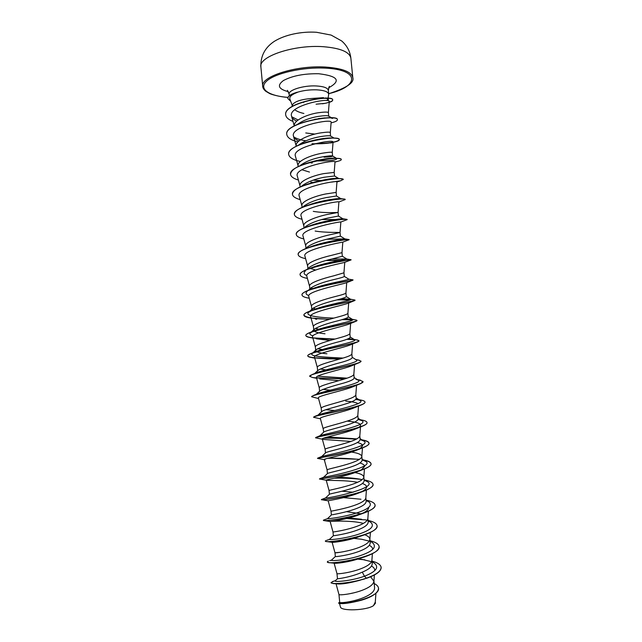<?xml version="1.0" encoding="UTF-8"?>
<svg xmlns="http://www.w3.org/2000/svg" width="642" height="642" viewBox="0 0 642 642"><rect width="100%" height="100%" fill="white"/><g stroke="black" fill="none" stroke-linecap="round" stroke-linejoin="round"><path stroke-width="0.96" d="M292.407 106.291L291.933 104.566L292.503 104.67C295.039 101.259 301.812 99.165 312.823 98.403L323.504 97.64M309.115 100.345C319.034 98.218 325.325 97.72 327.982 98.852L328.712 94.197C328.134 91.718 324.082 90.265 316.538 89.824C309.669 89.639 303.249 90.458 297.278 92.279L297.471 92.32C291.717 94.502 289.181 96.749 289.871 99.061L291.933 104.566M302.799 102.287L303.762 102.383M324.78 98.362L325.638 97.905M297.607 124.275C303.024 120.439 309.901 117.823 318.231 116.427C323.857 115.584 327.268 115.448 328.471 116.009L328.712 116.266M294.293 125.864C293.314 120.552 306.9 114.453 317.886 112.799C324.499 111.877 328.006 111.844 328.391 112.703L328.391 112.751M339.714 602.397L338.96 594.508C338.655 595.479 353.036 594.211 363.982 589.573C370.153 586.981 373.459 584.212 373.917 581.275L370.619 576.765M339.738 602.397C339.265 603.336 353.718 602.003 364.712 597.132C371.317 594.203 374.607 591.113 374.583 587.863M337.475 578.731C337.106 579.02 351.326 577.142 362.297 572.134C368.925 569.398 372.232 566.557 372.224 563.62M362.297 572.134L364.455 576.235C350.147 581.355 333.527 582.166 335.204 580.849L337.467 578.723L336.97 573.627C336.585 574.317 350.957 572.841 361.928 568.331C368.123 565.803 371.445 563.146 371.887 560.362L372.248 563.612M335.365 556.526C334.851 556.999 349.28 555.322 360.242 550.924C366.839 548.292 370.169 545.588 370.217 542.803L369.856 539.079C369.615 537.37 367.906 535.934 364.72 534.762M340.316 552.264L334.988 552.794C334.522 553.211 348.879 551.518 359.873 547.128C366.101 544.665 369.423 542.129 369.864 539.505L369.856 539.079M333.383 535.733C333.142 535.885 347.322 533.992 358.196 529.762C364.792 527.218 368.131 524.642 368.203 522.042L367.858 518.519M333.358 535.733L333.005 532.009C332.5 532.146 346.832 530.228 357.835 525.975C364.078 523.583 367.417 521.16 367.842 518.696L367.842 518.327M361.141 513.801L346.536 511.658M366.109 500.559L369.038 501.948C372.994 505.768 367.818 509.756 353.493 513.929C340.445 517.588 327.276 518.985 327.484 518.672L331.416 514.956C331.505 514.804 345.436 512.685 356.158 508.657C362.778 506.185 366.117 503.737 366.165 501.322L365.844 497.783M331.384 514.988L331.031 511.281C330.502 511.12 344.794 508.994 355.788 504.877C362.064 502.55 365.41 500.238 365.828 497.935L366.413 490.063M353.124 492.245L341.961 491.218M364.126 480.184L367.28 481.604C379.542 487.992 327.484 498.657 325.582 497.943L329.474 494.212C329.868 493.754 343.663 491.403 354.119 487.591C360.716 485.208 364.07 482.896 364.175 480.649L363.829 477.094M361.751 469.992L357.995 471.453C346.343 476.38 325.165 479.767 326.208 480.16L329.057 490.584C328.503 490.151 342.756 487.8 353.758 483.819C360.05 481.564 363.404 479.365 363.821 477.231L364.439 468.965M363.813 476.95C363.404 475.064 360.475 473.611 355.026 472.608M327.548 473.499C328.319 472.713 341.777 470.209 352.089 466.573C358.701 464.278 362.056 462.096 362.168 460.025L361.807 456.334C361.31 454.432 357.883 453.019 351.535 452.088M327.436 473.595L327.091 469.944C326.505 469.222 340.725 466.662 351.728 462.81C358.043 460.627 361.406 458.548 361.815 456.574L361.807 456.334M349.569 451.816L349.096 451.751M325.494 453.035L325.638 452.795C326.682 451.735 339.915 449.071 350.059 445.604C356.687 443.381 360.05 441.335 360.146 439.449L359.817 435.87M325.47 452.947L325.125 449.344C324.515 448.349 338.695 445.564 349.697 441.848C356.045 439.738 359.416 437.772 359.809 435.958L359.809 435.757M323.175 428.84L323.745 432.114C325.061 430.782 338.109 427.957 348.036 424.683C354.649 422.548 358.019 420.622 358.156 418.913L357.819 415.326M323.167 428.792C322.533 427.516 336.673 424.514 347.675 420.935C354.047 418.889 357.425 417.043 357.819 415.398L358.517 406.057M334.747 410.519L325.879 409.7M321.225 408.352L321.562 411.963L321.867 411.45C323.528 409.837 336.248 406.916 346.022 403.81C352.635 401.764 356.013 399.966 356.166 398.425M321.209 408.288C320.551 406.731 334.659 403.521 345.661 400.07C352.057 398.096 355.443 396.371 355.82 394.886L356.551 385.272M334.249 390.561L333.663 390.513M319.628 391.492L320.005 390.801C324.146 388.747 332.147 386.139 344.008 382.977C350.628 381.003 354.015 379.342 354.167 377.986L353.838 374.374M319.283 387.912L319.259 387.824C318.576 385.994 332.644 382.568 343.647 379.253C350.067 377.352 353.469 375.739 353.838 374.422L354.577 364.576M329.089 370.241L328.535 370.185M317.341 367.521L317.662 371.068L318.167 370.185C322.469 367.874 330.413 365.21 341.993 362.2C348.614 360.306 352.009 358.774 352.185 357.586M317.317 367.409C316.602 365.298 330.638 361.663 341.64 358.477C348.084 356.647 351.487 355.162 351.848 354.007L352.61 343.968M326.93 353.766C319.989 353.116 316.257 352.089 315.736 350.684L316.337 349.585C320.815 347.033 328.696 344.329 339.995 341.464C346.592 339.666 350.002 338.254 350.211 337.227L349.874 333.639C349.521 334.626 346.11 335.999 339.634 337.756C328.632 340.806 314.636 344.658 315.374 347.033L315.399 347.178M337.989 320.775C344.61 319.05 348.028 317.766 348.229 316.923L347.9 313.32C347.555 314.139 344.136 315.391 337.636 317.076C326.634 319.997 312.67 324.058 313.44 326.714L313.786 330.349L314.532 329.001C319.122 326.248 326.947 323.512 337.989 320.775M335.999 300.135C342.611 298.49 346.038 297.326 346.263 296.66L345.926 293.025C345.597 293.699 342.162 294.83 335.638 296.443C324.643 299.236 310.712 303.505 311.506 306.427L311.851 310.062L312.742 308.449C317.469 305.496 325.221 302.719 335.999 300.135M312.895 288.74L310.985 287.897C315.824 284.775 323.504 281.982 334.009 279.543C340.605 277.978 344.04 276.943 344.297 276.437L343.96 272.818L333.647 275.851C322.653 278.524 308.762 282.994 309.572 286.188L309.909 289.735M307.028 269.447L309.211 267.393C314.163 264.111 321.762 261.31 332.018 258.991L342.33 256.262L342.001 252.651L331.665 255.315C320.663 257.851 306.812 262.538 307.646 265.997L307.943 269.086M305.608 248.639L307.47 246.905C312.526 243.47 320.045 240.67 330.036 238.487L340.372 236.128L340.043 232.524C340.372 232.219 326.345 232.902 315.158 231.056M305.961 248.31L305.728 245.846C304.862 242.114 318.681 237.227 329.683 234.82L340.043 232.524L340.846 222.02C341.913 221.097 299.702 229.042 303 236.023L305.744 246.006M304.212 227.854L305.752 226.433C310.897 222.87 318.336 220.078 328.062 218.031L338.422 216.049L342.892 218.786M304.019 227.934L303.81 225.743C302.928 221.747 316.707 216.651 327.701 214.372L338.093 212.446C338.422 212.422 324.443 213.305 313.272 211.354M304.059 205.986C309.259 202.326 316.602 199.534 326.088 197.616L336.464 195.995M302.069 207.43L301.9 205.689C300.986 201.419 314.732 196.123 325.735 193.964L336.143 192.407L336.488 196.003M301.491 186.357L302.374 185.554C307.646 181.814 314.893 179.046 324.114 177.256L334.522 176.004M300.119 186.966L299.991 185.666C299.052 181.14 312.766 175.635 323.761 173.605L334.193 172.417L334.546 176.004M300.159 165.644L300.705 165.146C306.041 161.335 313.192 158.598 322.148 156.929C328.142 155.918 331.593 155.597 332.5 155.958L332.588 156.046C332.395 156.528 329.547 156.913 324.041 157.194M298.169 166.559L298.089 165.692C297.126 160.901 310.8 155.195 321.803 153.294C328.415 152.21 331.898 151.937 332.259 152.475L332.604 156.046M298.851 144.956L299.068 144.763C304.428 140.903 311.474 138.199 320.189 136.658C325.992 135.735 329.426 135.502 330.494 135.976L330.317 132.597M296.227 146.183L296.187 145.766C295.2 140.71 308.842 134.804 319.836 133.022C326.457 132.027 329.948 131.875 330.317 132.565L331.128 122.213C332.379 118.28 289.486 126.418 293.53 136.329C294.1 138.142 295.914 139.683 298.971 140.943M314.893 134.09L305.752 132.958M332.131 542.305L334.988 552.794L335.341 556.526L331.465 560.145C330.469 561.188 344.016 560.418 357.586 556.486C372.464 551.863 377.44 547.265 372.504 542.691L372.071 542.418M330.1 390.2L322.902 389.333M325.815 369.896L320.206 368.99M324.346 349.914L317.718 348.662M325.012 333.792C318.079 333.07 314.339 331.922 313.786 330.349M320.141 329.571L315.382 328.367M316.105 309.131L313.152 308.112M315.543 270.009L310.006 268.356M309.5 172.072L301.9 169.753M375.297 601.827L375.434 603.207L373.459 605.663C366.654 610.534 340.549 611.377 340.404 606.818L339.482 603.44M373.459 605.663L375.281 602.116L375.931 593.28M352.49 593.16L351.993 593.144M303.883 113.465C299.958 112.623 296.917 111.387 294.766 109.766M292.423 106.283L292.503 104.67M372.063 561.75L374.214 563.09C379.446 567.247 376.196 571.629 364.455 576.235L366.43 578.177C350.042 583.682 330.405 584.469 331.039 582.583L333.784 581.187M374.182 583.53C376.87 584.878 378.323 586.443 378.531 588.232C380.192 598.545 337.194 606.048 338.671 602.878L339.698 602.244M366.446 578.354C376.196 574.919 381.099 571.308 381.155 567.528L381.139 567.351C381.083 571.139 376.18 574.742 366.43 578.177L364.014 579.124C349.657 582.84 339.305 584.3 332.941 583.522L331.039 582.583M378.539 588.321L378.547 588.401C377.994 593.056 372.143 597.036 361.005 600.342C350.564 602.99 343.454 604.034 339.69 603.472L338.671 602.878M360.355 580.151C348.919 583.241 341.054 584.461 336.777 583.835L334.939 583.674M322.372 103.779C326.754 103.153 329.041 102.431 329.258 101.605C330.566 97.183 287.311 105.609 291.604 116.33C292.182 118.2 293.892 119.797 296.724 121.129M333.054 142.083C334.281 138.752 291.508 146.857 295.416 156.175L298.113 165.957M334.193 172.417L335.004 161.993C336.175 159.272 293.571 167.321 297.302 176.06L300.015 185.899M336.143 192.407L336.946 181.951C338.085 179.832 295.601 187.857 299.196 196.003L301.917 205.889M338.438 216.041L338.093 212.446L338.896 201.965C339.987 200.448 297.663 208.409 301.098 215.985L303.827 225.928M303.794 238.928C299.076 237.829 296.572 236.344 296.267 234.49C293.884 226.241 348.55 217.317 347.161 219.636L340.846 222.02M342.001 252.651L342.804 242.13C343.125 241.914 301.796 249.754 304.91 256.102L307.662 266.133M307.422 278.419C302.799 277.537 300.36 276.333 300.095 274.8C297.848 268.035 352.627 259.079 351.094 259.89L344.658 262.377C343.117 262.963 303.851 270.659 306.82 276.229M352.755 280.233L346.399 282.753C343.165 284.101 305.969 291.524 308.738 296.403L311.514 306.531M329.314 319.387L310.247 317.967C306.234 317.317 304.131 316.418 303.931 315.278C301.756 310.287 352.731 301.62 354.874 300.496L348.052 303.257C343.326 305.287 308.064 312.413 310.656 316.626L313.44 326.794M334.498 339.201C324.78 339.04 316.915 338.543 310.888 337.708C307.678 337.178 306.001 336.48 305.857 335.589C303.738 331.449 352.145 323.111 356.535 321.048L349.601 323.873C343.526 326.537 310.198 333.286 312.582 336.898L315.382 347.105M316.321 338.799L330.068 340.461M339.65 359.063C327.853 358.886 318.528 358.388 311.691 357.554C309.187 357.153 307.895 356.615 307.791 355.949C305.752 352.594 351.615 344.682 358.043 341.745L351.062 344.618C343.807 347.828 312.309 354.175 314.516 357.217L317.325 367.465M354.52 364.078L352.442 365.475C344.16 369.158 314.444 375.064 316.458 377.584L319.267 387.864M319.748 378.957L338.832 380.674M359.255 384.165L353.734 386.444C344.505 390.545 316.57 395.978 318.392 398L321.217 408.312M345.757 401.098C351.824 401.619 355.853 402.43 357.843 403.537M320.438 418.833L313.609 417.284C311.892 415.968 350.339 409.732 361.719 404.765L354.938 407.526C344.955 411.955 318.721 416.891 320.342 418.464L323.167 428.816M347.699 421.168C355.925 421.938 360.234 423.287 360.619 425.213C360.499 426.28 358.974 427.452 356.053 428.728C345.364 433.406 320.864 437.836 322.292 438.984L325.125 449.36M356.053 428.728L362.658 426.071C349.994 431.496 313.978 437.09 315.559 437.82L323.6 439.465L350.877 441.439M357.313 442.547C360.844 443.389 362.618 444.473 362.618 445.797L360.306 448.389M324.282 459.672L317.509 458.396C316.073 458.203 349.673 453.3 363.444 447.522L357.072 450.034C345.853 454.881 323.03 458.789 324.25 459.544L325.077 459.824M359.897 463.01C363.067 463.925 364.64 465.065 364.624 466.437L361.454 469.767M319.539 479.028L326.666 480.288C329.161 480.561 346.431 480.144 357.554 482.294M362.369 483.522C365.25 484.509 366.67 485.705 366.63 487.126C366.494 488.53 364.905 490.015 361.871 491.579M321.642 499.436L321.425 499.701C320.535 500.415 349.152 496.932 364.487 490.865L358.814 492.976C346.849 497.903 327.324 500.76 328.174 500.816L321.674 499.741M368.644 507.862C368.323 510.077 365.274 512.324 359.512 514.603C347.402 519.426 329.45 521.786 330.148 521.529L333.005 532.009M331.136 521.432C335.028 520.999 353.092 520.534 363.396 523.407M364.688 534.77L360.066 536.335C348.141 540.893 332.075 542.779 332.147 542.305L325.879 541.463C328.592 542.386 350.155 540.034 364.688 534.77C372.954 531.801 377.087 528.847 377.095 525.91L377.079 525.822M369.327 545.347C371.63 546.527 372.753 547.907 372.689 549.48M360.467 558.163C349.288 562.223 335.437 563.748 334.273 563.203L328.527 562.544C332.572 563.443 350.749 561.565 364.383 556.943C374.134 553.637 379.045 550.218 379.125 546.695L379.109 546.607M371.541 566.043C373.732 567.303 374.792 568.748 374.719 570.369M297.278 92.279L297.27 92.199C290.987 94.021 287.833 96.075 287.809 98.37L287.817 98.451M327.885 99.366L326.698 100.537C328.447 99.911 328.873 99.349 327.982 98.852L327.211 98.411M374.214 563.09L373.74 562.801M371.325 561.638L361.767 559.31M357.931 558.845L357.409 558.797M329.667 560.635L331.465 560.145M369.278 541.134L361.671 539.264L353.886 538.381M326.682 540.331L329.466 539.4C328.873 540.074 342.234 538.975 355.532 535.179C370.137 530.79 375.217 526.504 370.779 522.315L368.099 520.983M361.398 519.242L348.959 517.958M345.95 517.853L345.131 517.837M360.964 499.235L343.582 497.63M360.403 479.245C353.533 478.049 346.046 477.431 337.933 477.383M323.568 477.271L323.833 477.166C327.797 476.813 376.445 466.83 365.507 461.285L362.152 459.857C367.73 460.779 370.683 462.112 371.028 463.845L371.012 463.668C370.739 462.128 368.331 460.9 363.773 459.993L362.136 459.696L363.773 459.993M324.298 457.032L323.488 456.992M321.754 456.518L322.204 456.334C327.998 455.026 373.395 445.757 363.709 440.982L360.154 439.561M356.856 438.871L327.669 436.937M320.069 435.717L320.695 435.461C328.078 433.302 370.402 424.755 361.903 420.687L358.124 419.306L362.393 420.133C365.314 420.751 366.847 421.553 366.991 422.516C369.206 427.331 321.674 435.757 316.249 437.258L315.607 437.724M317.742 415.719L319.307 414.547C328.07 411.65 367.441 403.826 360.074 400.423L355.997 399.083M315.776 394.902L318.031 393.594C327.974 390.079 364.52 382.977 358.228 380.168L355.861 379.294M347.017 378.162L317.734 376.164M314.131 374.021L316.867 372.601C327.805 368.588 361.647 362.192 356.374 359.937L356.19 359.817M342.988 358.067C327.396 357.273 307.951 356.583 312.381 353.349L315.816 351.583C327.564 347.17 358.814 341.464 354.496 339.714L348.518 338.631M312.999 335.766C310.014 335.004 309.203 333.992 310.584 332.749L314.877 330.534C327.276 325.839 356.029 320.807 352.602 319.515L345.332 318.584M333.872 318.103C318.729 317.573 304.051 315.864 308.81 312.164L314.066 309.46C326.938 304.589 353.285 300.207 350.684 299.332L341.528 298.634M308.786 295.561C305.889 294.501 305.311 293.177 307.053 291.596M309.292 290.136L310.648 289.478M311.498 289.101L313.384 288.354C326.569 283.419 350.58 279.671 348.758 279.166L352.715 279.832M306.788 275.53C303.851 274.311 303.361 272.81 305.319 271.036M308.433 269.086L310.086 268.324M310.728 268.051L312.839 267.233C326.176 262.345 347.916 259.183 346.816 259.015L331.986 258.999M310.086 246.977L312.461 246.087C325.518 241.432 344.754 238.824 344.826 238.888L326.818 239.273M307.133 226.907L309.532 225.912M309.564 225.904L312.261 224.925C324.635 220.688 341.207 218.561 342.668 218.753L342.868 218.77M335.461 219.524L321.883 219.564M309.588 204.67L312.285 203.747C323.72 200.039 337.692 198.33 340.3 198.587L340.862 198.667L340.14 199.052M309.925 183.395L312.606 182.545C324.314 179.511 332.66 178.123 337.636 178.396L338.607 178.508M320.374 180.562L313.16 180.161M310.664 162.089L313.328 161.327C322.733 159.039 329.819 157.996 334.57 158.189L336.801 158.518C337.082 160.147 329.892 160.965 315.222 160.965M311.996 140.742L314.757 140.06C321.377 138.632 326.73 137.942 330.807 137.974L332.965 138.07M305.905 140.799C300.681 140.02 296.628 138.728 293.763 136.931M314.532 119.316L328.255 117.791M330.943 117.976L332.66 118.425M298.121 119.998L291.757 116.772M381.139 567.351C380.706 564.703 377.656 562.617 371.999 561.084M361.253 559.238L358.084 558.973M357.57 558.941L356.984 558.909M328.343 561.06L327.324 561.822C326.064 565.811 381.741 556.638 379.109 546.519C378.692 544.063 375.658 542.129 370.017 540.716M325.783 540.636L325.35 541.005C324.017 544.207 379.631 535.051 377.071 525.742C376.677 523.463 373.668 521.681 368.043 520.389M367.216 520.213L364.664 519.731M361.607 519.282L347.362 518.367M324.033 519.932L323.375 520.245C321.979 522.652 377.52 513.512 375.048 505.005C374.671 502.911 371.678 501.282 366.068 500.118M333.407 498.425L331.665 498.505M325.582 497.943L321.409 499.524C319.941 501.153 375.418 492.029 373.026 484.317C372.673 482.415 369.744 480.946 364.247 479.911L364.247 479.911M362.281 479.566C353.405 478.394 344.08 477.937 334.297 478.194M371.028 463.845C371.1 465.458 368.773 467.216 364.054 469.117C349.368 475.12 318.183 479.317 319.467 479.028L319.523 478.836C320.398 479.373 373.363 470.353 371.012 463.668M359.504 459.303L328.287 458.163M317.694 458.292L317.806 458.083C321.072 457.561 371.293 448.782 368.998 443.076C368.797 441.832 366.847 440.829 363.155 440.067L361.911 439.826M356.462 439.088C344.842 438.221 333.96 437.884 323.809 438.061M359.175 419.571L358.084 419.427M313.625 417.196L314.845 416.369C322.212 413.994 367.104 405.993 364.985 402.012C364.881 401.274 363.709 400.664 361.478 400.175L358.902 399.677M311.675 396.708L313.593 395.416C322.701 392.254 364.993 384.767 362.987 381.549L359.079 379.928M344.963 378.836L316.554 377.785M309.725 376.26L312.485 374.406C323.135 370.562 362.866 363.645 360.989 361.133L358.084 359.969M340.172 358.91L315.021 357.819M314.668 357.779C310.271 357.345 307.967 356.679 307.775 355.78C307.735 355.09 308.987 354.28 311.53 353.341C323.536 348.927 360.732 342.627 358.998 340.758L356.952 339.979M354.48 339.706L346.76 339.337M335.028 339.048L313.697 337.933M312.839 337.828C308.385 337.283 306.057 336.48 305.841 335.421C305.801 334.506 307.43 333.439 310.728 332.219C323.897 327.356 358.597 321.706 357.016 320.43L355.684 319.965M352.731 319.724L342.515 319.483M329.827 319.243C314.403 318.986 305.769 317.605 303.915 315.11C303.867 313.93 305.929 312.574 310.086 311.057C324.234 305.849 356.462 300.881 355.034 300.151L354.28 299.918M350.428 299.758L337.548 299.726M302.005 294.935L301.997 294.847C301.957 293.354 304.493 291.685 309.621 289.839C324.563 284.422 354.32 280.145 353.052 279.912L353.036 279.888M300.087 274.712L300.079 274.632C300.055 272.778 303.144 270.763 309.348 268.573C324.483 263.204 351.142 259.625 351.054 259.729L351.005 259.721M340.806 260.259L326.626 260.379M298.169 254.537L298.161 254.457C298.177 252.194 301.884 249.794 309.3 247.274C324.009 242.211 347.145 239.257 348.855 239.53L348.702 239.699M341.231 240.445L339.08 240.573M296.259 234.402L296.251 234.322C296.331 231.577 300.745 228.785 309.5 225.92C323.48 221.329 343.189 218.93 346.415 219.299L347.161 219.636M329.739 221.281L328.608 221.305M294.357 214.316L294.349 214.235C294.526 210.937 299.75 207.703 310.014 204.533C322.91 200.553 339.281 198.643 343.655 199.02L345.163 199.493M292.455 194.269L292.447 194.189C292.792 190.225 298.963 186.525 310.961 183.098C323.929 179.872 333.768 178.412 340.477 178.717L343.229 179.391L340.838 180.723L331.649 182.111M290.561 174.271L290.545 174.191C291.179 169.4 298.514 165.203 312.558 161.599C322.581 159.304 330.614 158.229 336.657 158.381C339.65 158.486 341.191 158.831 341.279 159.417L341.295 159.585C341.303 160.163 339.979 160.773 337.331 161.423L334.963 161.912M288.667 154.313L288.659 154.232C287.752 149.088 300.857 142.797 315.415 139.996C321.666 138.784 327.051 138.142 331.577 138.078C336.56 138.062 339.153 138.536 339.329 139.491L339.345 139.651C339.329 140.574 337.186 141.481 332.933 142.388M339.329 139.571C337.788 141.922 329.755 143.286 315.222 143.656M286.773 134.403L286.765 134.322C284.053 122.421 338.39 113.562 337.387 119.605L337.387 119.685M285.682 114.749L285.674 114.661C283.451 102.311 333.968 94.181 332.668 99.959C332.692 100.714 331.537 101.468 329.21 102.222M364.792 559.824L357.642 559.118M357.032 559.078L356.438 559.046M327.348 561.902L328.527 562.544M350.476 538.71L349.689 538.694M325.39 541.094L325.879 541.463M364.191 519.819L346.712 518.527M323.375 520.245L323.528 520.518C324.571 521.376 349.617 518.487 364.712 512.749C371.654 510.125 375.105 507.605 375.064 505.174L375.056 505.093M364.487 490.865C370.257 488.602 373.106 486.476 373.042 484.485L373.034 484.397M359.287 459.439C348.445 458.38 337.869 458.011 327.556 458.34M363.444 447.522C367.232 445.949 369.086 444.529 369.014 443.245C368.685 441.688 365.731 440.508 360.146 439.706M356.19 439.224C344.369 438.374 333.423 438.045 323.359 438.229M362.658 426.071C365.619 424.819 367.072 423.688 367.007 422.693L366.991 422.605M360.218 419.892L358.019 419.587M361.719 404.765C363.966 403.802 365.057 402.935 365.001 402.181L364.985 402.101M359.055 399.902L355.676 399.493M318.536 398.538L311.667 396.788C309.821 394.854 350.725 388.001 360.635 383.611L362.987 381.549M344.505 378.981L316.731 377.961M316.546 377.945L312.622 377.512L309.725 376.348C307.775 373.724 351.142 366.309 359.408 362.602L360.989 361.221M358.043 341.745L358.99 340.846M356.535 321.048L356.992 320.518M352.683 319.885L341.993 319.644M350.075 299.926L336.954 299.878M309.235 298.233C304.669 297.463 302.262 296.387 302.013 295.015C299.806 289.101 353.397 280.201 353.052 280.113L353.052 279.912M351.07 259.89L348.775 260.034M339.746 260.459L326.072 260.532M305.608 258.654C300.938 257.659 298.466 256.318 298.177 254.617C295.858 247.114 350.58 238.174 349.128 239.739L349.112 239.57M339.185 240.726L337.451 240.814M301.989 219.259C297.222 218.039 294.678 216.418 294.365 214.404C291.909 205.416 346.511 196.5 345.203 199.574L338.896 201.965M320.671 201.989L319.917 201.973M300.191 199.622C295.376 198.298 292.8 196.54 292.463 194.357C289.951 184.639 344.481 175.739 343.245 179.559M298.402 180.041C293.53 178.596 290.914 176.702 290.561 174.351C287.985 163.911 342.451 155.027 341.295 159.585M312.269 163.004L311.089 162.932M300.408 161.495C293.169 159.93 289.261 157.563 288.667 154.401C286.027 143.222 340.429 134.363 339.345 139.651M332.676 142.436C327.781 143.407 321.754 143.864 314.612 143.808M314.54 143.808L311.988 143.728M297.928 141.898C291.067 140.205 287.351 137.733 286.781 134.483C284.069 122.59 338.406 113.738 337.403 119.765C337.395 120.832 335.293 121.868 331.079 122.879M293.001 121.402C288.475 119.669 286.043 117.478 285.69 114.83C283.467 102.487 333.984 94.358 332.684 100.12C332.708 100.882 331.545 101.637 329.194 102.391M325.149 103.338L316.073 104.197M297.471 92.32C291.067 94.141 287.849 96.212 287.825 98.531L290.682 101.251M350.877 58.221C349.641 51.962 340.445 48.118 323.279 46.697C294.004 44.491 258.333 56.592 260.885 66.888L262.714 86.365C260.219 76.727 295.986 65.155 325.261 67.049C342.427 68.277 351.607 71.832 352.803 77.69L350.877 58.221C350.042 51.32 346.977 45.566 341.688 40.968L331.087 35.069L316.53 32.277C302.109 31.281 284.831 34.516 273.797 41.698C264.793 47.877 260.483 56.271 260.885 66.888M287.977 97.367C268.517 95.955 258.004 88.7 266.847 80.932C275.386 73.148 302.936 66.937 325.029 68.124C360.355 69.593 359.392 86.534 328.664 93.692M289.301 95.746L289.149 94.157C288.186 90.049 303.61 85.258 316.161 85.948C323.704 86.397 327.757 87.874 328.335 90.386L329.306 86.301M288.435 91.71C278.459 89.158 276.798 85.434 283.451 80.531C292.383 75.772 304.156 73.509 318.785 73.742C338.125 76.117 341.383 80.812 328.576 87.842M328.664 93.732C346.463 88.01 354.512 82.657 352.803 77.69M289.149 94.157L287.423 90.329M328.712 94.197L328.335 90.386M328.736 116.266L328.391 112.703L329.258 101.605M374.599 587.863L373.909 580.729M356.174 398.425L355.828 394.822M352.209 357.578L351.856 353.975M329.41 494.276L329.057 490.584M319.612 391.492L319.259 387.824M315.72 350.684L315.374 347.033M335.397 580.673L332.371 581.62M291.596 116.33L294.237 125.888M293.53 136.329L296.219 146.055M333.062 142.083L332.259 152.475M344.762 262.337L343.96 272.826M306.812 276.229L309.588 286.308M346.72 282.624L345.926 293.049M348.686 302.992L347.9 313.32M350.644 323.44L349.874 333.639M360.491 426.93L359.809 435.958M362.465 447.915L361.815 456.574M324.25 459.544L327.091 469.952M328.174 500.816L331.031 511.281M368.404 511.217L367.842 518.696M370.394 532.419L369.864 539.505M372.384 553.677L371.887 560.362M334.129 563.186L336.97 573.627M374.382 574.983L373.917 581.275M336.039 583.771L338.96 594.508M327.484 518.672L323.488 520.124M323.833 477.166L319.523 478.836M322.204 456.334L317.806 458.083M361.936 439.842L363.155 440.067M320.695 435.461L316.249 437.258M319.307 414.547L314.845 416.369M318.031 393.594L313.593 395.416M357.313 379.582L360.435 380.192M316.867 372.601L312.485 374.406M355.676 359.488L359.247 360.194M315.816 351.583L311.53 353.341M353.301 339.257L357.923 340.164M314.877 330.534L310.728 332.219M351.856 319.226L356.454 320.109M314.066 309.46L310.086 311.057M350.299 299.172L354.825 300.015M313.384 288.354L309.621 289.839M312.839 267.233L309.348 268.573M342.346 256.23L346.816 259.015L351.054 259.729M312.461 246.087L309.3 247.274M340.388 236.12L344.85 238.888L348.855 239.53M312.261 224.925L309.5 225.92M342.668 218.753L346.415 219.299M312.285 203.747L310.014 204.533M340.3 198.587L343.655 199.02M312.606 182.545L310.961 183.098M337.636 178.396L340.477 178.717M313.328 161.327L312.558 161.599M334.57 158.189L336.657 158.381M314.757 140.06L315.415 139.996M330.807 137.974L331.577 138.078M318.215 118.642L325.012 117.879M372.504 542.691L370.057 541.158M329.466 539.4L333.375 535.725M370.779 522.315L368.059 520.598M369.038 501.948L366.06 500.062M367.28 481.604L364.07 479.566M323.584 477.263L327.54 473.491M365.507 461.285L362.08 459.094M321.698 456.542L325.63 452.787M363.709 440.982L360.09 438.663M319.868 435.798L323.745 432.106M361.903 420.687L358.108 418.263M318.087 415.045L321.867 411.442M360.074 400.423L356.125 397.888M316.033 394.597L320.005 390.801M358.228 380.168L354.151 377.552M314.195 373.965L318.167 370.177M356.374 359.937L352.177 357.249M312.381 353.349L316.337 349.585M354.496 339.714L350.203 336.978M310.584 332.749L314.532 329.001M352.602 319.515L348.237 316.739M308.81 312.164L312.742 308.449M350.684 299.332L346.271 296.54M308.465 290.272L310.969 287.913M348.758 279.166L344.305 276.365M302.839 207.093L304.051 205.978M340.854 198.659L336.464 195.987M338.743 178.524L334.49 175.956M336.801 158.518L332.5 155.95M334.121 138.102L330.502 135.968M331.649 117.839L328.479 116.001M330.919 143.014L332.516 142.516M334.996 162.145L337.331 161.423M312.927 182.448L310.888 182.176M336.946 182.007L340.838 180.723M342.796 242.13L348.895 239.827M316.707 319.259L315.286 318.962M311.065 318.119L310.247 317.967M312.911 338.101L310.888 337.708M314.773 358.172L311.691 357.554M352.442 365.475L359.408 362.602M316.65 378.315L312.622 377.512M359.512 514.603L364.712 512.749M330.173 521.529L324.114 520.598M360.756 558.075L364.383 556.943M287.961 97.407C279.206 96.886 270.338 94.093 269.584 93.499L265.82 91.308C263.782 89.575 262.747 87.93 262.714 86.365"/></g></svg>
